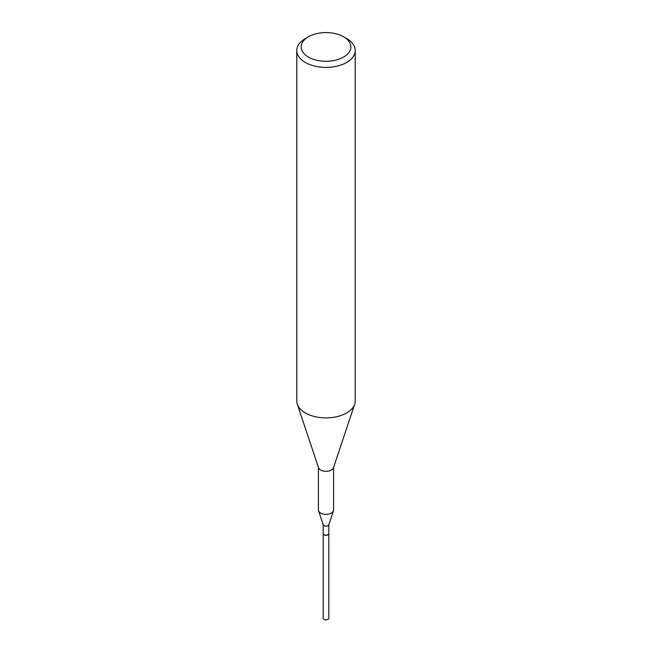 <?xml version="1.0" encoding="UTF-8"?>
<svg xmlns="http://www.w3.org/2000/svg" width="652" height="652" viewBox="0 0 652 652"><rect width="100%" height="100%" fill="white"/><g stroke="black" fill="none" stroke-linecap="round" stroke-linejoin="round"><path stroke-width="0.98" d="M323.196 533.629A2.804 1.622 0 0 0 323.196 533.727L323.196 618.251A2.804 1.622 0 0 0 324.924 619.75A2.804 1.622 0 0 0 327.98 619.4A2.804 1.622 0 0 0 328.804 618.251L328.804 533.727A2.804 1.622 0 0 0 328.804 533.629M323.196 533.727A2.804 1.622 0 0 0 324.924 535.227A2.804 1.622 0 0 0 327.98 534.876A2.804 1.622 0 0 0 328.804 533.727M308.437 57.083A24.841 14.344 0 0 0 343.563 57.083A24.841 14.344 0 0 0 343.563 36.797L346.668 38.59A29.226 16.87 0 0 1 355.226 50.522A29.226 16.87 0 0 1 337.182 66.113A29.226 16.87 0 0 1 305.332 62.453A29.226 16.87 0 0 1 296.774 50.522A29.226 16.87 0 0 1 305.332 38.59L308.437 36.797A24.841 14.344 0 0 0 308.437 57.083M296.774 50.522L296.774 401.013A29.226 16.87 0 0 0 297.304 404.207A29.226 16.87 0 0 0 305.332 412.944A29.226 16.87 0 0 0 334.566 417.15A29.226 16.87 0 0 0 354.696 404.207A29.226 16.87 0 0 0 355.226 401.013L355.226 50.522M297.304 404.207L318.543 467.745A7.596 4.385 0 0 0 320.629 470.019A7.596 4.385 0 0 0 328.225 471.111A7.596 4.385 0 0 0 333.457 467.745L354.696 404.207M318.404 467.337L318.404 509.962A7.596 4.385 0 0 0 318.543 510.793A7.596 4.385 0 0 0 320.629 513.059A7.596 4.385 0 0 0 328.225 514.151A7.596 4.385 0 0 0 333.457 510.793A7.596 4.385 0 0 0 333.596 509.962L333.596 467.337M323.196 524.567A2.804 1.622 0 0 0 323.245 524.868A2.804 1.622 0 0 0 324.02 525.708A2.804 1.622 0 0 0 326.823 526.115A2.804 1.622 0 0 0 328.755 524.868L333.457 510.793M327.899 534.73A2.575 1.483 0 0 1 327.817 534.779A2.575 1.483 0 0 1 324.183 534.779L324.02 534.681A2.804 1.622 0 0 0 327.98 534.681A2.804 1.622 0 0 0 328.804 533.54L328.804 524.721M323.196 524.721L323.196 533.54A2.804 1.622 0 0 0 324.02 534.681L324.183 534.779M346.668 38.59L343.563 36.797A24.841 14.344 0 0 0 308.437 36.797M323.245 524.868L318.543 510.793"/></g></svg>
